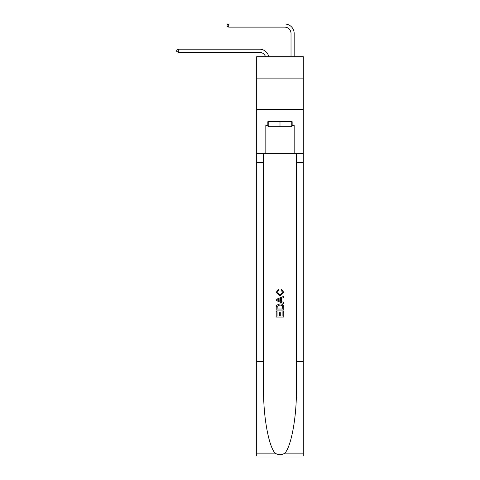 <?xml version="1.0" encoding="UTF-8"?>
<svg xmlns="http://www.w3.org/2000/svg" width="480" height="480" viewBox="0 0 480 480"><rect width="100%" height="100%" fill="white"/><g stroke="black" fill="none" stroke-linecap="round" stroke-linejoin="round"><path stroke-width="0.72" d="M303.3 78.102L303.3 56.688L256.692 56.688L256.692 78.102L303.3 78.102L303.3 109.596L256.692 109.596L256.692 78.102M259.524 49.194L178.338 49.194L259.524 49.194A9.45 9.45 169.2 0 1 268.77 56.688M291.018 56.688L291.018 33.45A6.3 6.3 104.3 0 0 284.718 27.15L228.726 27.15L227.088 26.202L227.088 24.942L228.726 24L284.718 24A9.45 9.45 32.6 0 1 294.168 33.45L294.168 56.688M291.774 121.686L291.774 126.726L268.218 126.726L268.218 121.686M279.996 121.686L279.996 126.726M282.9 311.544L282.9 316.002L280.284 316.002L282.9 316.002L282.9 311.544L283.77 311.544L283.77 317.064L276.21 317.064L276.21 311.736L276.21 317.064M279.408 312.03L279.408 316.002L277.086 316.002L279.408 316.002L279.408 312.03L280.284 312.03L280.284 316.002M276.864 305.07L276.318 306.168L276.864 305.07L279.948 303.888C282.366 303.876 283.638 305.046 283.77 307.38L283.77 310.092L276.21 310.092L276.21 307.506L276.21 310.092M281.352 289.356L281.1 290.418L281.352 289.356L283.866 292.44L279.936 295.944L276.114 292.458L278.31 289.548L278.538 290.616L276.99 292.512L279.93 294.876L282.996 292.542L281.1 290.418M284.868 453.126L303.3 453.126L303.3 456L256.692 456L256.692 361.524L263.586 361.524L263.586 389.61C263.25 416.46 268.698 446.448 275.124 453.126C278.364 455.196 281.616 455.196 284.868 453.126C291.288 446.448 296.736 416.46 296.4 389.61L296.4 153.684M276.21 299.364L276.21 300.564L283.77 303.564L276.21 300.564L276.21 299.364L283.77 296.364L276.21 299.364M296.4 361.524L303.3 361.524L303.3 109.596M256.692 361.524L256.692 109.596M263.586 153.684L263.586 361.524M303.3 453.126L303.3 361.524M256.692 153.684L265.824 153.684L265.824 125.466L268.218 125.466M291.774 125.466L292.152 125.466L292.152 121.686L267.84 121.686L267.84 125.466M292.152 125.466L294.168 125.466L294.168 153.684L303.3 153.684M265.824 153.684L294.168 153.684M283.77 296.364L283.77 297.492L281.442 298.356L281.442 301.578L283.77 302.436L283.77 303.564M278.478 300.48L280.572 301.254L280.572 298.674L277.086 299.964L278.478 300.48M280.572 298.674L280.572 301.254M276.21 307.506L276.318 306.168M282.366 305.682L282.9 309.024L282.366 305.682L279.936 304.956L277.242 306.24L277.086 309.024L282.9 309.024L277.086 309.024M276.21 311.736L277.086 311.736L277.086 316.002M291.018 33.45A6.3 6.3 -147.4 0 0 284.718 27.15A6.3 6.3 -147.4 0 1 291.018 33.45A6.3 6.3 -147.4 0 0 284.718 27.15A6.3 6.3 -147.4 0 1 291.018 33.45A6.3 6.3 -147.4 0 0 284.718 27.15A6.3 6.3 -147.4 0 1 291.018 33.45A6.3 6.3 -147.4 0 0 284.718 27.15A6.3 6.3 -147.4 0 1 291.018 33.45A6.3 6.3 -147.4 0 0 284.718 27.15A6.3 6.3 -147.4 0 1 291.018 33.45A6.3 6.3 -147.4 0 0 284.718 27.15A6.3 6.3 -147.4 0 1 291.018 33.45A6.3 6.3 -147.4 0 0 284.718 27.15A6.3 6.3 -147.4 0 1 291.018 33.45A6.3 6.3 -147.4 0 0 284.718 27.15A6.3 6.3 -147.4 0 1 291.018 33.45A6.3 6.3 -147.4 0 0 284.718 27.15A6.3 6.3 -147.4 0 1 291.018 33.45A6.3 6.3 -147.4 0 0 284.718 27.15A6.3 6.3 -147.4 0 1 291.018 33.45A6.3 6.3 -147.4 0 0 284.718 27.15A6.3 6.3 -147.4 0 1 291.018 33.45A6.3 6.3 -147.4 0 0 284.718 27.15A6.3 6.3 -147.4 0 1 291.018 33.45A6.3 6.3 -147.4 0 0 284.718 27.15A6.3 6.3 -147.4 0 1 291.018 33.45A6.3 6.3 -147.4 0 0 284.718 27.15A6.3 6.3 -147.4 0 1 291.018 33.45A6.3 6.3 -147.4 0 0 284.718 27.15A6.3 6.3 -147.4 0 1 291.018 33.45A6.3 6.3 -147.4 0 0 284.718 27.15A6.3 6.3 -147.4 0 1 291.018 33.45A6.3 6.3 -147.4 0 0 284.718 27.15A6.3 6.3 -147.4 0 1 291.018 33.45A6.3 6.3 -147.4 0 0 284.718 27.15A6.3 6.3 -147.4 0 1 291.018 33.45A6.3 6.3 -147.4 0 0 284.718 27.15A6.3 6.3 -147.4 0 1 291.018 33.45A6.3 6.3 -147.4 0 0 284.718 27.15A6.3 6.3 -147.4 0 1 291.018 33.45A6.3 6.3 -147.4 0 0 284.718 27.15A6.3 6.3 -147.4 0 1 291.018 33.45A6.3 6.3 -147.4 0 0 284.718 27.15A6.3 6.3 -147.4 0 1 291.018 33.45A6.3 6.3 -147.4 0 0 284.718 27.15A6.3 6.3 -147.4 0 1 291.018 33.45A6.3 6.3 -147.4 0 0 284.718 27.15A6.3 6.3 -147.4 0 1 291.018 33.45A6.3 6.3 -147.4 0 0 284.718 27.15A6.3 6.3 -147.4 0 1 291.018 33.45A6.3 6.3 -147.4 0 0 284.718 27.15A6.3 6.3 -147.4 0 1 291.018 33.45A6.3 6.3 -147.4 0 0 284.718 27.15A6.3 6.3 -147.4 0 1 291.018 33.45A6.3 6.3 -147.4 0 0 284.718 27.15A6.3 6.3 -147.4 0 1 291.018 33.45A6.3 6.3 -147.4 0 0 284.718 27.15A6.3 6.3 -147.4 0 1 291.018 33.45A6.3 6.3 -147.4 0 0 284.718 27.15A6.3 6.3 -147.4 0 1 291.018 33.45A6.3 6.3 -147.4 0 0 284.718 27.15A6.3 6.3 -147.4 0 1 291.018 33.45A6.3 6.3 -147.4 0 0 284.718 27.15A6.3 6.3 -147.4 0 1 291.018 33.45A6.3 6.3 -147.4 0 0 284.718 27.15A6.3 6.3 -147.4 0 1 291.018 33.45A6.3 6.3 -147.4 0 0 284.718 27.15A6.3 6.3 -147.4 0 1 291.018 33.45A6.3 6.3 -147.4 0 0 284.718 27.15A6.3 6.3 -147.4 0 1 291.018 33.45A6.3 6.3 -147.4 0 0 284.718 27.15M265.512 56.688A6.3 6.3 -10.8 0 0 259.524 52.344L178.338 52.344L176.7 51.396L176.7 50.136L178.338 49.194L178.338 52.344M228.726 24L228.726 27.15M296.4 162.498L303.3 162.498M263.586 162.498L256.692 162.498M256.692 453.126L275.124 453.126"/></g></svg>
